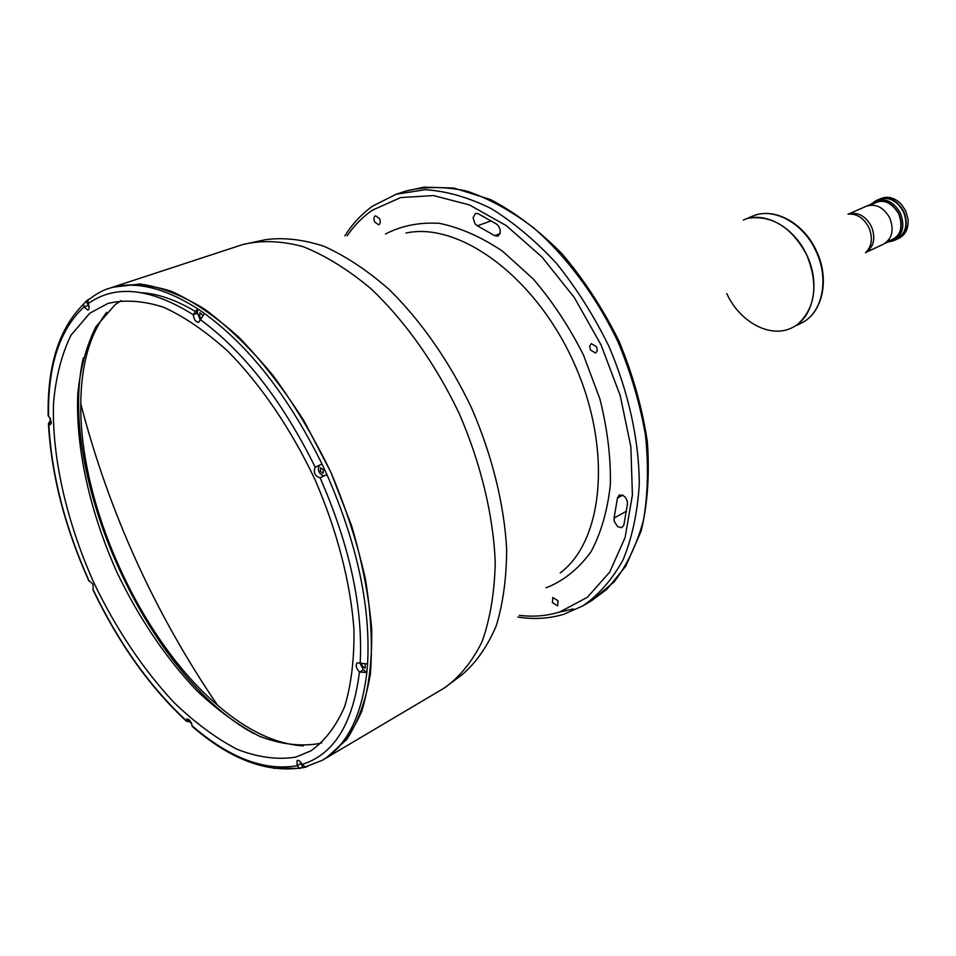 <?xml version="1.0" encoding="UTF-8"?>
<svg xmlns="http://www.w3.org/2000/svg" width="956" height="956" viewBox="0 0 956 956"><rect width="100%" height="100%" fill="white"/><g stroke="black" fill="none" stroke-linecap="round" stroke-linejoin="round"><path stroke-width="1.43" d="M106.654 312.373C89.709 334.516 81.081 365.037 80.782 403.91C79.408 505.079 140.401 639.516 217.43 705.098C246.887 730.48 275.531 744.079 303.363 745.919M848.51 214.036L866.339 206.221C875.816 203.317 883.643 207.261 889.785 218.04C894.266 230.014 892.187 238.713 883.547 244.15L865.921 252.42M893.764 240.685L896.812 239.251C905.941 233.515 908.164 224.373 903.468 211.814C897.015 200.509 888.781 196.386 878.767 199.457L875.672 200.82C885.686 197.749 893.932 201.871 900.397 213.2C905.105 225.783 902.894 234.949 893.764 240.685L887.897 242.047M870.785 204.333L875.672 200.82M890.693 240.733C900.899 236.048 903.659 227.098 898.975 213.869C892.008 202.134 883.559 198.537 873.617 203.09M887.73 241.091C899.99 237.948 903.707 228.89 898.855 213.929C890.693 200.963 881.528 198.011 871.394 205.086M885.65 198.203L886.248 198.131M897.003 239.167L899.022 238.223C905.714 234.59 908.714 228.197 908.045 219.02L905.679 210.81L901.389 204.333C894.924 197.784 888.124 195.837 880.99 198.489L878.958 199.374M897.194 239.072C906.324 233.336 908.535 224.194 903.85 211.635C897.397 200.342 889.164 196.219 879.15 199.29M743.374 219.976C764.023 210.679 793.934 226.668 806.733 254.941C820.726 283.538 813.365 318.013 792.213 327.633C770.691 338.89 739.657 322.148 726.787 293.54M901.436 235.809C913.374 224.481 900.791 196.733 884.396 198.251M900.134 237.088C914.928 226.405 900.361 194.295 882.579 198.394M622.786 495.172L617.445 498.076L619.237 494.993L622.93 495.244L625.594 497.634L627.244 501.075L627.483 503.86L623.838 525.131L621.794 527.676L617.624 526.648L614.194 521.295L614.087 518.068L626.503 511.209M491.3 220.824L477.367 225.819L474.989 223.728L473.077 217.669L475.49 213.439L478.12 213.678L496.534 224.062L498.506 225.986L500.084 229.452L500.239 233.049L497.945 236.204L494.646 235.654L500.096 233.646M379.568 218.661C380.727 221.744 380.44 223.812 378.695 224.839L374.644 221.983C373.485 218.888 373.772 216.833 375.529 215.793L379.568 218.661M558.041 600.774L557.599 605.877L552.401 602.615L552.855 597.512L558.041 600.774M596.652 346.825L597.285 350.661L595.648 353.123L590.33 349.92L589.709 346.072L591.358 343.61L596.652 346.825M200.115 319.71L197.522 313.174L197.605 308.764L193.255 314.679C193.913 319.603 195.729 322.136 198.681 322.315L204.488 313.484L197.605 308.764C163.392 287.051 133.661 280.335 108.422 288.604L112.605 287.23C130.171 283.107 149.674 284.434 171.136 291.221C193.363 301.26 216.092 316.723 239.299 337.635C262.279 361.428 283.884 389.247 304.104 421.082L330.788 472.073L351.593 525.74C362.228 561.925 368.932 596.508 371.705 629.466C372.147 660.704 368.837 687.985 361.738 711.336C352.716 731.938 340.862 747.496 326.199 758L346.681 739.514C357.926 722.401 365.813 700.629 370.342 674.183C372.685 645.42 371.036 613.74 365.431 579.157C357.508 543.594 345.953 507.899 330.788 472.073C313.819 437.071 294.567 404.866 273.022 375.493C250.687 348.486 227.934 326.39 204.751 309.206C181.867 295.201 160.285 286.8 139.994 283.992L112.605 287.23L242.836 244.533C261.119 240.076 281.16 240.769 302.956 246.6C325.387 255.515 348.08 269.568 371.012 288.748C404.974 320.893 435.84 364.403 459.31 413.769C480.999 463.935 493.416 515.822 495.232 562.534C494.563 592.433 490.201 618.759 482.135 641.512C472.168 661.755 459.489 677.29 444.098 688.129L322.411 760.235C346.729 745.788 361.547 716.546 366.853 672.546L367.57 663.99L357.209 662.795C355.369 665.233 356.122 668.316 359.468 672.032L366.853 672.546L363.459 669.845L359.504 672.056M477.367 225.819L494.646 235.654M617.445 498.076L614.087 518.068M253.782 733.551C148.037 676.669 56.476 474.857 83.303 357.831M798.344 323.714C815.635 307.151 818.432 284.231 806.733 254.941C792.225 228.102 773.428 215.769 750.352 217.944M361.87 664.372L362.312 666.069L365.204 668.184L365.144 664.731M202.349 314.823L199.912 312.767L199.649 316.436L200.473 317.679M194.319 727.695L192.192 726.393L191.32 722.557L186.958 718.9L186.265 721.111L189.862 721.923L191.75 723.632M93.138 589.637L93.007 584.379L89.517 580.925M50.094 418.035L50.19 420.688L48.445 423.843L50.465 424.667L50.513 418.859L48.182 415.788L48.517 413.47M307.856 766.306L305.143 766.987L302.156 764.406C300.471 761.311 298.786 760.008 297.113 760.498L297.077 765.72L299.455 768.098L306.087 767.094M88.346 299.407L86.171 301.2L89.087 307.067M320.332 471.356L323.08 473.375L323.331 469.862L320.583 467.843L320.332 471.356M295.906 757.08L310.951 750.818C324.885 740.936 336.106 726.225 344.638 706.675C351.318 684.508 354.413 658.588 353.923 628.917C350.482 582.383 336.966 530.186 314.847 479.303C291.126 429.16 260.749 384.611 228.006 351.378C205.994 331.457 184.448 316.723 163.38 307.151C143.042 300.698 124.579 299.455 107.968 303.434L89.78 313.21L71.031 335.15C61.674 354.282 55.83 376.963 53.512 403.193C51.767 457.781 66.848 522.812 94.321 583.722C116.453 629.562 142.946 669.104 173.813 702.337C194.546 722.33 215.53 737.936 236.741 749.122C257.726 757.415 277.443 760.068 295.906 757.08M121.221 300.543L115.114 304.689L96.03 326.57C86.422 345.618 80.34 368.168 77.771 394.231C75.524 448.436 90.187 512.93 117.373 573.218C139.301 618.592 165.687 657.644 196.518 690.375C217.263 710.057 238.271 725.365 259.554 736.275C280.61 744.294 300.435 746.732 319.029 743.589L321.849 742.74M300.208 761.597L302.885 767.871M189.897 720.298L189.862 721.923M86.171 301.2L83.65 304.02L84.008 306.864L87.892 310.15C89.374 309.17 89.482 307.007 88.179 303.638L87.928 300.256L90.473 298.26M204.488 313.484C249.444 346.311 288.616 396.489 322.005 464.03L315.169 467.233C313.162 472.539 314.799 476.052 320.069 477.785L326.916 474.582L322.005 464.03L319.376 465.345C317.225 470.041 318.671 473.614 323.737 476.04M320.069 477.785L320.081 477.785C349.753 545.541 363.113 607.442 360.173 663.476M197.522 313.174L193.255 314.727C150.271 287.923 115.246 284.231 88.179 303.638M50.19 420.688L51.349 421.608M360.101 663.416L363.459 669.845M197.522 312.755C177.696 300.578 159.186 293.91 142.014 292.739M865.503 252.778C871.956 246.397 873.067 237.972 868.861 227.516C863.686 217.908 856.719 213.439 847.96 214.12M848.605 214.036C857.89 211.754 865.491 215.865 871.382 226.381C875.816 237.996 874.023 246.648 865.993 252.36M815.827 250.831C803.1 222.724 773.261 206.855 752.611 216.152C774.229 206.723 803.685 222.927 816.293 250.627C829.963 278.686 823.056 312.911 801.176 323.188C822.315 313.58 829.736 279.248 815.827 250.831M385.495 234.005C401.532 225.652 419.517 222.103 439.449 223.357C460.111 227.588 481.143 236.861 502.509 251.189L533.185 278.925C552.484 301.427 569.25 326.809 583.483 355.046L599.878 398.879C607.395 428.73 610.884 457.338 610.358 484.692C607.526 510.552 601.085 532.898 591.035 551.731C579.205 568.079 564.96 579.814 548.326 586.948L545.972 587.701M558.902 612.234L573.253 608.936M519.347 615.353C533.579 617.074 547.119 615.927 559.977 611.9L587.426 597.237L609.641 572.214L625.057 537.654L632.406 495.077L630.852 446.751L620.205 395.545L600.966 344.722L574.317 297.555L542.04 257.068L506.298 225.64L469.384 204.907L433.522 195.574L400.66 197.581L372.362 210.189C362.635 216.904 354.222 225.449 347.148 235.821M560.192 572.919C603.929 540.582 612.521 447.324 573.54 361.942C534.954 276.368 459.119 221.422 405.977 233.037M242.836 244.533L265.326 239.705C283.49 237.219 303.088 239.43 324.096 246.337C345.594 256.017 367.164 270.285 388.793 289.142C420.736 320.391 449.583 361.667 471.643 408.164C492.113 455.403 504.171 504.29 506.644 548.911C506.584 577.603 503.131 603.224 496.26 625.774C487.62 646.137 476.375 662.341 462.537 674.374L444.098 688.129M396.131 194.259L425.265 189.706C446.333 191.033 468.237 197.283 490.954 208.456C513.695 222.425 535.563 240.757 556.547 263.462C576.516 288.318 593.915 315.815 608.745 345.964C628.654 392.247 639.17 440.525 639.265 484.501C637.485 512.751 632.095 537.834 623.109 559.762C612.294 579.432 598.886 594.799 582.873 605.877L591.501 600.762L614.158 581.834C627.088 565.115 636.851 544.573 643.46 520.195C647.989 493.977 648.658 465.548 645.455 434.932C639.982 403.683 630.817 372.637 617.97 341.782C596.353 296.563 567.051 257.08 534.093 228.233C511.699 211.097 489.293 198.717 466.887 191.116C444.97 186.36 424.56 186.372 405.655 191.14L396.131 194.259L372.601 206.126C361.583 214.036 352.322 223.979 344.841 235.929M188.762 719.247L186.217 720.621M89.195 580.997L89.123 581.033C65.068 527.294 51.612 475.013 48.804 424.201M300.375 768.361L273.559 768.265M300.877 763.545L297.101 765.768M319.376 465.345L315.205 467.221C282.462 401.042 244.115 351.784 200.127 319.459M326.916 474.582C357.197 543.725 370.749 606.869 367.57 663.99M88.155 305.478L84.008 306.864M84.032 306.912C59.547 329.677 47.716 366.088 48.553 416.147M51.373 423.197L48.78 424.177M93.114 589.601C118.532 642.695 149.566 686.36 186.217 720.585M192.144 725.855C229.488 758 264.465 771.289 297.077 765.72M302.156 764.406C333.835 754.595 352.931 723.8 359.468 672.032M80.782 403.91C108.96 512.189 154.502 612.593 217.43 705.098M867.462 205.791L875.529 202.254M884.611 243.589L892.593 239.848M747.939 218.088L752.611 216.152M796.647 325.434L801.176 323.188M517.746 617.014C533.508 619.572 548.78 618.699 563.55 614.373L582.873 605.877M591.501 600.762L606.797 589.374L625.726 566.263L641.118 531.178C647.642 504.039 649.71 474.14 647.32 441.445C642.229 407.889 632.8 374.453 619.022 341.137C602.997 308.848 584.032 279.75 562.104 253.854C539.076 230.551 515.2 212.447 490.488 199.529L453.921 188.069L424.117 187.149L405.655 191.14M108.422 288.604C102.447 290.349 95.612 294.233 87.928 300.256M83.65 304.02C59.033 328.482 47.214 365.73 48.182 415.788M48.445 423.843C51.313 474.833 64.817 527.258 88.956 581.117M92.923 589.697C118.401 642.922 149.506 686.731 186.265 721.111M192.192 726.393C229.356 758.646 265.111 772.544 299.455 768.098M305.143 766.987L322.411 760.235"/></g></svg>
